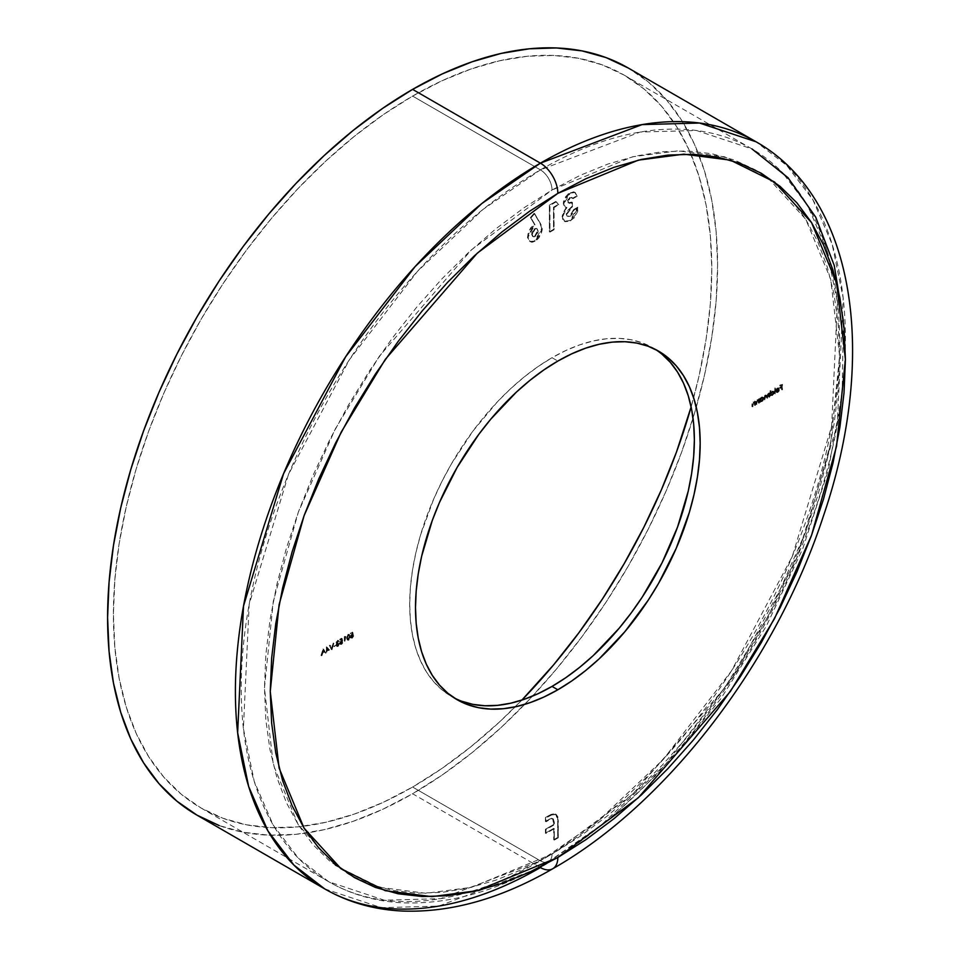 <?xml version="1.0" encoding="UTF-8"?>
<svg xmlns="http://www.w3.org/2000/svg" width="959" height="959" viewBox="0 0 959 959"><rect width="100%" height="100%" fill="white"/><g stroke="black" fill="none" stroke-linecap="round" stroke-linejoin="round"><path stroke-width="0.72" stroke-dasharray="4.79 3.6" d="M552.024 854.121A16.435 9.482 60 0 1 548.62 861.65A16.435 9.482 60 0 1 540.408 860.834L597.889 821.216L663.244 759.456L731.453 670.928L792.326 556.304L831.645 426.371L837.411 302.121L826.598 249.376L807.67 205.741L782.172 172.248L751.964 148.921L696.486 130.496L640.132 132.054L540.408 169.875A16.435 9.482 60 0 1 552.024 190.002L632.544 156.797L678.037 150.827L724.572 156.797L768.686 178.626L805.764 219.299L830.758 279.405L839.604 356.029L830.758 442.878L805.764 531.825L768.686 615.318L724.572 688.094L632.544 794.352L552.024 854.121L523.842 868.806L495.923 880.134L468.543 888.022L441.979 892.385L416.47 893.177L392.255 890.408L369.587 884.078L348.68 874.272L329.728 861.062L312.922 844.591L298.405 825.016L286.345 802.527L276.839 777.341L269.982 749.686L265.835 719.837L264.456 688.094L265.835 654.745L269.982 620.113L276.839 584.546L286.345 548.38L298.405 511.95L312.922 475.628L329.728 439.749L348.68 404.662L369.587 370.701L392.255 338.203L416.47 307.467L441.979 278.817L468.543 252.493L495.923 228.769L523.842 207.875L552.024 190.002L580.219 175.317L608.126 163.989L635.505 156.101L662.082 151.738L687.591 150.947L711.794 153.716L734.462 160.045L755.368 169.851L774.321 183.061L791.139 199.532L805.644 219.108L817.715 241.596L827.221 266.794L834.078 294.437L838.214 324.286L839.604 356.029L838.214 389.378L834.078 424.01L827.221 459.577L817.715 495.743L805.644 532.173L791.139 568.495L774.321 604.374L755.368 639.461L734.462 673.422L711.794 705.92L687.591 736.656L662.082 765.318L635.505 791.631L608.126 815.354L580.219 836.248L552.024 854.121L471.504 887.327L426.012 893.297L379.476 887.327L335.362 865.497L298.285 824.824L273.303 764.719L264.456 688.094L273.303 601.245L298.285 512.298L335.362 428.805L379.476 356.029L471.504 249.772L552.024 190.002A16.435 9.482 -120 0 0 540.408 169.875A423.123 244.293 -60 0 1 751.964 148.921A423.123 244.293 -60 0 1 816.828 487.975A423.123 244.293 -60 0 1 540.408 860.834L412.598 787.039A423.123 244.293 120 0 0 521.864 700.106L499.447 722.019L470.965 746.701L441.919 768.447L412.598 787.039L540.408 860.834A423.123 244.293 -60 0 1 328.841 881.789A423.123 244.293 -60 0 1 263.989 542.734A423.123 244.293 -60 0 1 540.408 169.875L412.598 96.08L540.408 169.875L482.928 209.494L417.573 271.241L349.352 359.781L288.491 474.405L249.172 604.338L243.406 728.588L254.219 781.333L273.147 824.956L298.645 858.461L328.841 881.789L384.331 900.213L440.672 898.655L540.408 860.834A16.435 9.482 -120 0 0 548.62 861.65A16.435 9.482 -120 0 0 552.024 854.121M691.127 406.916A423.123 244.293 120 0 0 624.153 75.126A423.123 244.293 120 0 0 412.598 96.08L383.264 114.672L354.231 136.418L325.748 161.1L298.105 188.479L271.553 218.304L246.367 250.275L222.788 284.092L201.03 319.419L181.311 355.921L163.821 393.25L148.729 431.047L136.178 468.939L126.288 506.58L119.156 543.585L114.84 579.608L113.402 614.299L114.84 647.337L119.156 678.385L126.288 707.155L136.178 733.359L148.729 756.759L163.821 777.126L181.311 794.268L201.03 807.993L222.788 818.207L246.367 824.788L271.553 827.677L298.105 826.85L325.748 822.307L354.231 814.107L383.264 802.311L412.598 787.039A423.123 244.293 120 0 1 201.03 808.005A423.123 244.293 120 0 1 136.178 468.939A423.123 244.293 120 0 1 412.598 96.08L441.919 80.82L470.965 69.024L499.447 60.813L527.09 56.281L553.631 55.442L578.816 58.343L602.408 64.912L624.153 75.126L643.873 88.863L661.362 105.993L676.467 126.36L689.018 149.76L698.907 175.977L706.04 204.746L710.355 235.794L711.794 268.82L710.355 303.523L706.04 339.546L698.907 376.551L691.127 406.916M196.931 815.114A431.334 249.04 120 0 0 412.598 793.752L540.408 867.547A24.646 14.229 -120 0 0 552.732 868.758M324.741 888.909L381.298 907.682L438.743 906.099L540.408 867.547L599.003 827.149L665.63 764.203L735.169 673.949L797.217 557.095L837.291 424.645L843.177 297.985L832.148 244.209L812.86 199.736L786.859 165.583L756.076 141.8A431.334 249.04 -60 0 1 822.199 487.436A431.334 249.04 -60 0 1 540.408 867.547L412.598 793.752A431.334 249.04 120 0 0 694.388 413.653A431.334 249.04 120 0 0 628.265 68.005L648.368 82.018L666.193 99.484L681.585 120.247L694.388 144.102L704.469 170.822L711.734 200.143L716.133 231.802L717.596 265.475L716.133 300.838L711.734 337.568L704.469 375.293L694.388 413.653L681.585 452.288L666.193 490.816L648.368 528.865L628.265 566.086L606.088 602.096L582.053 636.56L556.376 669.154L529.32 699.555L501.137 727.473L472.104 752.635L442.495 774.8L412.598 793.752L382.701 809.312L353.092 821.336L324.058 829.703L295.875 834.33L268.82 835.181L243.142 832.232L219.108 825.519M655.536 349.484A201.294 116.219 120 0 0 652.671 347.733A201.294 116.219 120 0 0 552.024 357.707L557.838 361.063L552.024 357.707L538.071 366.554L524.261 376.899L510.703 388.635L497.553 401.665L472.955 431.059L451.377 463.952L442.003 481.322L433.684 499.076L420.522 535.086L415.822 552.995L412.43 570.593L410.38 587.735L409.697 604.242L410.38 619.958L412.43 634.726L415.822 648.404L420.522 660.883L426.503 672.007L433.684 681.705L442.003 689.857L451.377 696.39L461.735 701.245M553.715 828.372L553.715 839.736L557.706 837.423L557.623 818.147L556.316 814.623L554.518 813.7L550.969 814.455L545.419 817.559L545.419 821.455L551.461 818.303L553.259 819.214L553.715 821.815L553.715 824.476L545.419 829.259L545.419 833.167L553.715 828.372L545.419 833.167L545.419 829.259L553.715 824.476L552.624 818.506L549.807 818.926L545.419 821.455L545.419 817.559L549.279 815.33L555.645 814.071L557.706 820.053L557.706 837.423L553.715 839.736L554.302 840.072L558.294 837.758L558.294 820.389L556.22 814.407L549.279 815.33L545.419 817.559L545.995 821.791L545.419 821.455L549.807 818.926L553.211 818.842L554.302 822.151L554.302 824.812L545.419 829.259L545.419 833.167L554.302 828.708L554.302 840.072L553.715 828.372M781.501 389.582L781.909 384.02L779.667 385.314L781.501 384.799L781.501 386.441L779.667 387.496L781.501 386.98L781.501 389.582L781.501 386.98L779.667 388.047L781.501 386.441L781.501 384.799L779.667 385.314L781.909 384.02L782.484 389.678L782.484 384.355L779.667 385.314L780.242 386.189L782.076 385.134L782.076 386.777L779.667 387.496L780.242 388.383L782.076 387.316L781.501 386.98L781.501 389.582L782.484 389.678L781.501 389.582M778.66 389.378L777.905 391.14L775.939 392.015L777.713 391.799L779.044 389.45L778.42 387.808L776.61 388.635L775.639 391.116L778.66 389.378L775.639 391.116L777.365 387.999L778.684 387.963L779.068 389.042L777.377 392.027L775.819 391.847L778.013 391.847L776.191 391.416L777.425 391.524L778.66 389.378L779.235 389.714L778.66 389.378M768.255 393.466L769.31 394.077L768.147 393.993L767.068 395.564L765.833 395.336L764.695 399.951L765.905 395.767L767.416 398.381L768.219 394.437L769.31 397.29L769.142 392.818L766.493 395.228L764.647 395.54L764.119 399.615L765.33 395.432L766.253 395.564L766.828 398.045L767.632 394.101L768.639 394.425L768.722 396.954L767.632 394.101L766.828 398.045L765.33 395.432L764.527 399.376L764.119 397.506L765.258 395L766.493 395.228L769.142 392.818L769.717 397.05L769.717 393.154L768.722 393.741M760.151 398.728L759.744 402.145L762.201 400.634L763.292 398.141L762.189 396.906L760.751 397.793L760.151 398.728L762.789 397.026L763.292 398.141L761.53 401.174L760.151 401.234L759.744 402.145L759.744 398.249L760.739 398.345L759.744 398.249L760.319 402.48L760.151 401.234L762.105 401.509L761.53 401.174L762.105 401.509L763.867 398.476L763.364 397.362L761.518 397.158L762.093 397.494L760.739 399.064L760.151 398.009L760.151 398.728M344.725 636.968L345.432 636.56L344.317 636.656L344.317 641.979L344.317 636.656L345.168 636.165L346.019 636.896L345.168 636.165L344.317 636.656L344.892 642.314L344.725 636.968L346.019 636.896L344.725 636.968M341.128 643.957L341.716 644.292L340.553 644.436L340.109 643.345L341.716 644.292L343.118 641.979L341.692 643.765L340.517 643.081L342.651 640.96L341.596 638.226L339.702 639.317L341.272 638.958L341.524 640.216L339.522 643.01L339.977 644.1L341.128 643.957L342.543 641.643L340.661 643.585L340.265 641.691L342.063 640.624L339.942 642.746L341.104 643.429L342.543 641.643L341.128 643.957L339.522 643.01L341.524 640.216L341.272 638.958L339.702 639.317L342.171 638.562L339.702 639.317L340.289 640.204L341.848 639.293L342.099 640.552L340.972 640.432L341.56 640.768L340.109 643.345L339.522 643.01L341.716 644.292L339.522 643.01M338.455 641.271L339.45 641.367L338.083 640.792L336.741 642.95L336.153 642.614L337.28 643.741L336.189 644.148L336.501 645.587L335.914 645.251L338.095 646.378L339.246 645.155L339.054 643.585L339.63 643.921L338.635 643.825L339.222 644.16L338.299 645.707L336.909 645.395L338.335 643.441L337.148 642.71L338.071 641.343L339.45 641.367L338.083 640.792L336.501 645.587L338.095 646.378L339.63 643.921L338.083 645.839L336.909 645.395L338.335 642.902L336.657 641.967L338.875 641.032L337.988 640.264L336.237 642.086L336.082 645.922L337.508 646.042L338.827 644.448L339.054 643.585L337.916 645.203L336.477 645.527L337.748 643.105L336.573 642.374L337.748 643.105L336.333 645.059L337.508 645.503L339.054 643.585L337.508 646.042L335.914 645.251L337.496 640.456L339.042 641.607L337.496 641.008L336.573 642.374L337.748 642.566M333.732 646.318L336.082 645.083L333.732 646.318M331.311 649.495L333.312 643.01L331.334 648.344L329.357 645.299L331.311 649.495L329.357 645.299L331.334 648.344L333.312 643.01L331.37 649.459L331.946 649.794L333.9 643.345L332.869 643.261L333.456 643.597L331.922 648.68L330.376 645.371L329.357 645.299L331.311 649.495M326.755 650.897L328.937 649.627L326.42 646.846L326.336 652.36L326.336 646.893L329.524 649.962L326.42 646.846L326.336 652.36L327.331 652.456L326.755 650.897L329.524 649.962L326.755 650.897M662.058 354.279L652.671 347.733L642.326 342.878L631.106 339.75L619.118 338.371L606.496 338.767L593.345 340.924L579.799 344.832L565.978 350.443L552.024 357.707A201.294 116.219 120 0 0 420.522 535.086A201.294 116.219 120 0 0 451.377 696.39A201.294 116.219 120 0 0 454.326 697.996M325.341 652.935L323.087 648.907L320.965 655.465L322.092 653.103L324.178 651.904L325.341 652.935L324.178 651.904L322.092 653.103L320.965 655.465L323.087 648.907L323.734 649.219L323.087 648.907L323.674 649.243L321.541 655.8L320.965 655.465L321.996 655.536L321.409 655.201L321.996 655.536L322.68 653.439L322.092 653.103L324.178 651.904L325.916 653.271L323.147 648.883L325.341 652.935M348.153 639.905L346.559 638.023L347.386 640.085L348.668 639.497L349.663 637.04L349.424 634.546L348.153 634.307L346.858 636.021L346.559 638.023L348.153 634.307L349.699 634.546L348.153 634.307L349.699 636.213L348.153 639.905L348.728 640.24L350.275 636.548L348.728 634.642L347.146 638.358L346.559 638.023L348.728 640.24L347.158 640.001L348.728 640.24L347.446 640.013L347.158 637.891L349.136 634.474L350.011 634.882L350.622 637.951L352.289 637.411L353.176 635.493L351.521 637.387L350.574 636.608L352.708 634.474L352.241 632.089L350.347 633.18L351.917 632.82L352.157 634.079L350.562 635.397L348.728 640.24M753.199 401.953L755.057 402.324L753.774 402.289L752.515 406.976L753.846 402.732L754.997 403.104L755.057 405.513L754.889 401.054L754.481 401.989L753.199 401.953L752.036 403.559L751.94 406.64L753.271 402.396L754.337 402.564L754.481 405.178L754.409 402.768L753.271 402.396L752.347 406.412L751.94 404.662L753.199 401.953L754.481 401.989L754.889 401.054L755.476 405.273L755.476 401.377L754.481 401.282L755.057 402.324L753.199 401.953L754.481 401.989M757.095 399.711L758.965 400.071L757.682 400.047L756.423 404.734L757.754 400.478L758.893 400.85L758.965 403.259L758.797 398.8L758.377 399.735L757.095 399.711L755.944 401.306L755.836 404.398L757.166 400.143L758.233 400.311L758.377 402.924L758.317 400.514L757.166 400.143L756.255 404.159L755.836 402.408L757.095 399.711L758.377 399.735L758.797 398.8L759.372 403.02L759.372 399.136L758.377 399.04L758.965 400.071L757.095 399.711L758.377 399.735M770.497 392.794L770.089 390.709L770.089 396.163L772.546 394.664L773.637 392.159L772.534 390.936L771.096 391.835L770.497 392.794L773.134 391.056L773.637 392.159L771.875 395.204L770.497 395.252L770.089 396.163L770.089 390.709L771.084 390.804L770.089 390.709L770.664 396.499L770.497 395.252L772.451 395.54L771.875 395.204L772.451 395.54L774.213 392.495L773.709 391.392L771.863 391.176L772.439 391.512L771.084 393.13L770.497 390.469L770.497 392.794M774.464 393.646L774.872 387.939L774.464 393.646L774.872 387.939L775.459 393.741L774.872 387.939L775.459 388.275L774.464 388.179L774.464 393.646L775.459 393.741L774.464 393.646M541.679 228.578L540.576 224.37L534.091 213.294L530.423 217.561L534.439 224.358L530.723 227.762L528.241 232.45L527.522 237.604L528.649 240.733L531.813 241.98L535.949 240.062L539.593 235.65L541.547 230.268L541.679 228.578L534.547 241.021L529.584 241.5L527.486 236.813L534.439 224.358L530.423 217.561L534.091 213.294L540.528 223.543L534.091 213.294L534.666 213.629L531.01 217.897L530.423 217.561L535.026 224.694L534.439 224.358L535.026 224.694L528.073 237.149L527.486 236.813L530.159 241.836L535.134 241.356L534.547 241.021L535.134 241.356L542.267 228.913L539.941 223.207L541.679 228.578M553.499 207.204L558.234 204.483L555.764 201.462L549.363 205.154L549.363 231.778L553.499 229.393L553.499 207.204L553.499 229.393L549.363 231.778L549.363 205.154L555.764 201.462L558.809 204.818L555.764 201.462L549.363 205.154L549.951 232.114L554.086 229.728L553.499 207.204L558.809 204.818L553.499 207.204M575.376 192.603L569.694 192.735L570.281 193.071L565.798 197.626L563.844 203.776L563.257 203.44L564.671 206.593L566.925 207.576L566.349 207.24L566.925 207.576L563.784 211.939L562.657 216.842L562.082 216.506L564.515 221.409L569.131 221.601L574.321 217.789L577.738 211.304L577.75 207.204L573.602 209.601L574.189 209.937L573.482 212.658L570.425 216.195L567.884 216.602L566.218 214.073L566.793 214.408L568.783 209.841L572.415 206.856L572.415 202.421L569.574 203.38L568.1 202.445L568.663 199.46L570.305 197.842L569.73 197.506L567.392 201.354L567.98 201.69L570.305 197.842L571.996 197.542L573.002 198.669L577.138 196.283L575.376 192.603L570.281 193.071L563.844 203.776L565.354 207.168L566.925 207.576L562.657 216.842L564.827 221.613L570.653 220.846L578.325 207.54L574.189 209.937L570.425 216.195L567.716 216.518L566.793 214.408L572.415 206.856L572.415 202.421L568.711 203.164L567.56 200.251L570.173 197.278L572.427 198.333L576.563 195.948L575.484 192.891L573.722 191.812L568.471 193.55L565.211 197.29L563.377 201.953L563.724 205.706L566.349 207.24L562.346 214.121L562.681 219.599L565.69 221.745L570.833 220.043L575.556 214.84L577.558 209.05L577.75 207.204L573.602 209.601L571.252 214.792L569.155 216.207L566.997 216.087L566.218 214.073L567.081 211.124L571.828 206.521L571.828 202.085L568.375 202.948L567.392 201.354L568.136 202.828L571.828 202.085L571.828 206.521L566.218 214.073L567.141 216.183L569.85 215.859L573.602 209.601L577.75 207.204L570.078 220.51L564.24 221.277L562.082 216.506L566.349 207.24L564.767 206.832L563.257 203.44L569.694 192.735L574.789 192.268L576.563 195.948L572.427 198.333L571.696 197.326L570.305 197.842L572.271 197.662L573.002 198.669L577.138 196.283L574.789 192.268M323.674 649.243L325.916 653.271L324.765 652.24L322.68 653.439L321.541 655.8L323.674 649.243M322.895 652.767L324.538 651.82L323.71 650.262L322.895 652.767L323.71 650.262L323.123 649.926L322.308 652.432L324.538 651.82L322.895 652.767M323.962 651.485L323.123 649.926L324.538 651.82L322.308 652.432L323.123 649.926L323.962 651.485M327.007 647.181L326.923 652.695L327.331 651.233L329.524 649.962L327.007 647.181M327.331 650.681L327.331 648.368L328.709 649.89L326.755 650.346L328.709 649.89L327.331 650.681L327.331 648.368L328.709 649.89L326.755 648.032L327.331 650.681M333.9 643.345L331.922 648.68L329.932 645.635L331.886 649.83L333.9 643.345M336.082 645.083L334.307 646.654L336.082 645.083M337.496 640.456L338.875 641.032M336.693 643.405L336.153 642.614M337.508 646.042L335.914 645.251M336.333 645.059L337.508 645.503M336.573 642.374L337.148 642.71L338.071 641.343L337.496 641.008M339.45 641.367L338.083 640.792M336.741 642.95L337.28 643.741M336.501 645.587L336.981 646.558L338.095 646.378M338.083 645.839L336.909 645.395M338.335 642.902L337.148 642.71M338.071 641.343L339.042 641.607M341.692 643.765L340.517 643.081L341.464 643.873L342.591 642.674L342.123 641.883L343.118 641.979L342.543 641.643L342.974 642.638L341.716 644.292M339.942 642.746L341.104 643.429M340.109 643.345L342.099 640.552L341.848 639.293L340.289 639.653L342.171 638.562L342.651 640.96L341.596 638.226L342.651 640.96L341.056 640.936L341.632 641.271L340.517 643.081M345.743 636.5L344.892 636.992L344.892 642.314L345.743 636.5M348.716 635.194L347.757 636.572L347.733 639.353L348.716 639.701L349.687 638.334L349.687 635.457L348.141 634.858L349.855 636.788L348.141 634.858L346.978 637.783L347.554 638.119L348.297 634.786L349.855 636.788L348.716 639.701L346.978 637.783L347.146 639.018L348.716 639.701L347.733 639.353M347.146 639.018L348.141 639.365L349.28 636.452L349.1 637.999L348.141 639.365L347.146 639.018L347.182 636.237L348.141 634.858M350.347 633.18L352.816 632.425L350.347 633.18L350.922 634.055L350.347 633.18M351.917 632.82L350.347 633.719L351.917 632.82L352.744 634.414L351.917 632.82M351.617 634.283L352.744 634.414L351.617 634.283L352.193 634.618L350.742 637.196L350.167 636.86L351.617 634.283M351.773 637.807L350.634 637.963L352.361 638.143L350.167 636.86L352.361 638.143L353.763 635.829L353.176 635.493L351.773 637.807L352.361 638.143L350.826 637.783L351.15 635.733L352.744 634.414L352.492 633.156L350.922 634.055L352.816 632.425L352.241 632.089L352.708 634.474L350.574 636.608L351.749 637.279L352.768 635.733L353.763 635.829L352.768 635.733L353.344 636.069L352.337 637.615L350.574 636.608L351.749 637.279M352.337 637.615L351.162 636.944L352.277 635.122L351.689 634.786L353.296 634.81L352.816 632.425L353.296 634.81L351.665 635.637L351.246 637.411L352.337 637.615L353.763 635.829L352.361 638.143M753.846 402.732L754.997 403.104L753.271 402.396L753.846 402.732L752.983 404.003L752.395 403.667L752.935 406.748L751.94 406.64L751.94 404.662L752.515 404.998L753.774 402.289M754.409 402.768L753.271 402.396M755.057 402.324L755.476 405.273L754.481 405.178L755.057 405.513L754.997 403.104M757.754 400.478L758.893 400.85L757.166 400.143L757.754 400.478L756.303 401.413L756.831 404.494L755.836 404.398L755.836 402.408L756.423 402.744L757.682 400.047M758.317 400.514L757.166 400.143M758.965 400.071L759.372 403.02L758.377 402.924L758.965 403.259L758.893 400.85M760.739 401.569L760.319 398.584L760.739 399.064L763.34 397.35L763.832 398.884L762.789 400.97L761.35 401.773L760.151 401.234M760.739 400.299L761.374 401.234L762.609 400.622L763.052 397.853L761.566 398.381L760.739 400.299L762.093 397.973L761.506 397.637L760.151 399.963L762.093 401.042L760.739 400.299L762.093 401.042L761.518 400.706L762.873 398.381L763.448 398.716L762.093 401.042M760.151 399.963L761.518 400.706L760.151 399.963L761.506 397.637L763.448 398.716L761.506 397.637M762.093 397.973L763.448 398.716M767.068 395.564L765.833 395.336L767.068 395.564L766.493 395.228L767.068 395.564L768.147 393.993L767.56 393.658L768.842 393.789M765.258 395L766.493 395.228M769.31 394.077L769.717 397.05L768.722 396.954L769.31 397.29L769.118 394.533L767.632 394.101L768.219 394.437L767.416 396.403L766.828 396.067L766.996 398.62L766.828 395.899L765.33 395.432L765.905 395.767L765.114 397.601L764.527 397.266L764.695 399.951L764.119 397.506L764.695 397.841L765.833 395.336M771.084 395.587L770.664 391.044L771.084 393.13L773.685 391.38L774.177 392.914L773.134 395L771.695 395.791L770.497 395.252M771.084 394.329L771.719 395.264L772.954 394.652L773.398 391.883L771.923 392.411L771.084 394.329L772.439 392.003L771.851 391.668L770.497 393.993L772.439 395.072L771.084 394.329L772.439 395.072L771.863 394.736L773.218 392.411L773.805 392.746L772.439 395.072M770.497 393.993L771.863 394.736L770.497 393.993L771.851 391.668L773.805 392.746L771.851 391.668M772.439 392.003L773.805 392.746M775.459 388.275L775.04 393.981L775.459 388.275M776.191 391.416L777.953 392.363L779.655 389.378L779.259 388.299L777.953 388.335L776.586 389.893L776.227 391.452L779.235 389.714L778.013 391.847L775.819 391.847L776.73 392.519L775.819 391.847M776.406 392.183L777.485 392.579L779.176 391.08L779.427 388.503L777.365 387.999L778.684 387.963M777.365 387.999L777.953 388.335L776.011 389.558L776.227 391.452L775.639 391.116L779.235 389.714L778.48 391.476L777.425 391.524M779.259 388.299L777.953 388.335M778.013 391.847L776.766 391.752M778.792 388.695L777.341 388.491L776.059 390.397L776.634 390.733L778.157 388.719L779.199 389.258L776.059 390.397L779.199 389.258L776.634 390.733L777.929 388.827L779.199 389.258L778.217 388.359L779.199 389.258M778.612 388.922L776.059 390.397L778.217 388.359M782.484 384.355L780.242 385.65L782.076 385.134L782.076 386.777L780.242 387.832L782.076 387.316L782.076 389.917L782.484 384.355M326.755 648.032L328.134 649.555L326.755 650.346L326.755 648.032M762.873 398.381L761.518 400.706M773.218 392.411L771.863 394.736M558.294 837.758L554.302 840.072L554.302 828.708L545.995 833.503L545.995 829.595L554.302 824.812L553.403 818.974L551.221 818.854L545.995 821.791L545.995 817.895L553.223 814.203L556.172 814.383L557.862 816.756L558.294 837.758M534.666 213.629L541.727 225.928L542.231 229.74L541.056 234.212L538.634 238.288L535.134 241.356L531.765 242.327L528.577 240.014L528.181 235.458L530.531 229.249L535.026 224.694L531.01 217.897L534.666 213.629M532.209 234.487L532.665 236.274L534.007 236.933L536.381 235.53L538.071 231.79L537.34 228.937L535.829 228.733L534.019 229.98L532.209 234.487L535.218 229.009L534.643 228.686L531.634 234.152L532.581 236.382L535.206 236.537L533.156 236.717L532.209 234.487M534.631 236.202L537.543 230.735L538.119 231.071L535.206 236.537L532.077 235.938L531.825 232.629L534.643 228.686L537.172 228.817L538.119 231.071L536.584 228.482L534.643 228.686L536.333 228.362L537.364 229.465L537.352 232.222L534.631 236.202M556.34 201.798L549.951 205.49L549.951 232.114L554.086 229.728L554.086 207.54L558.809 204.818L556.34 201.798M201.03 808.005L328.841 881.789C350.61 894.268 374.705 901.256 401.138 902.743C448.141 904.936 497.301 891.235 548.62 861.65L609.72 819.082L667.896 764.011L720.868 698.691L766.481 625.843L802.839 548.488L828.42 469.814L842.158 393.022L843.381 321.157M751.964 148.921L624.153 75.126M658.485 351.09L652.671 347.733M457.191 699.746L451.377 696.39"/><path stroke-width="1.44" d="M521.864 700.106A423.123 244.293 120 0 0 691.127 406.916L676.467 452.085L661.362 489.881L643.873 527.21L624.153 563.712L602.408 599.039L578.816 632.856L553.631 664.827L521.864 700.106M412.598 89.379A431.334 249.04 120 0 0 130.808 469.478A431.334 249.04 120 0 0 196.931 815.114L176.828 801.113L158.99 783.647L143.61 762.885L130.808 739.029L120.726 712.309L113.45 682.976L109.062 651.329L107.588 617.656L109.062 582.281L113.45 545.563L120.726 507.838L130.808 469.478L143.61 430.843L158.99 392.315L176.828 354.255L196.931 317.045L219.108 281.023L243.142 246.559L268.82 213.965L295.875 183.565L324.058 155.658L353.092 130.496L382.701 108.331L412.598 89.379L540.408 163.162L412.598 89.379L442.495 73.807L472.104 61.784L501.137 53.416L529.32 48.789L556.376 47.95L582.053 50.899L606.088 57.6L628.265 68.017A431.334 249.04 120 0 0 412.598 89.379M540.408 867.547A431.334 249.04 -60 0 1 324.741 888.909A431.334 249.04 -60 0 1 258.618 543.262A431.334 249.04 -60 0 1 540.408 163.162L481.814 203.548L415.187 266.506L345.648 356.76L283.6 473.614L243.514 606.064L237.64 732.724L248.657 786.5L267.957 830.974L293.945 865.126L324.741 888.909C348.249 902.371 374.226 909.743 402.636 911.05C450.994 912.752 501.018 898.655 552.732 868.758A24.646 14.229 -120 0 0 557.838 857.478L477.318 890.683L431.826 896.653L385.29 890.683L341.164 868.854L304.099 828.18L279.105 768.075L270.258 691.451L279.105 604.602L304.099 515.642L341.164 432.161L385.29 359.385L477.318 253.128L557.838 193.346A24.646 14.229 -120 0 0 540.408 163.162A24.646 14.229 60 0 1 557.838 193.346L529.644 211.22L501.737 232.126L474.357 255.849L447.781 282.162L422.272 310.824L398.069 341.56L375.401 374.058L354.494 408.007L335.542 443.094L318.724 478.985L304.219 515.307L292.147 551.737L282.641 587.903L275.784 623.47L271.649 658.102L270.258 691.451L271.649 723.194L275.784 753.043L282.641 780.686L292.147 805.884L304.219 828.372L318.724 847.948L335.542 864.419L354.494 877.617L375.401 887.435L398.069 893.764L422.272 896.533L447.781 895.742L474.357 891.379L501.737 883.491L529.644 872.151L557.838 857.478L586.021 839.604L613.94 818.71L641.319 794.987L667.884 768.662L693.393 740L717.608 709.276L740.276 676.778L761.182 642.818L780.135 607.73L796.941 571.852L811.458 535.53L823.517 499.1L833.023 462.933L839.88 427.354L844.028 392.734L845.406 359.385L844.028 327.642L839.88 297.793L833.023 270.138L823.517 244.953L811.458 222.452L796.941 202.876L780.135 186.418L761.182 173.207L740.276 163.402L717.608 157.072L693.393 154.291L667.884 155.094L641.319 159.458L613.94 167.345L586.021 178.674L557.838 193.346L638.358 160.141L683.851 154.171L730.386 160.141L774.5 181.982L811.578 222.656L836.56 282.761L845.406 359.385L836.56 446.235L811.578 535.182L774.5 618.663L730.386 691.451L638.358 797.708L557.838 857.478A24.646 14.229 60 0 1 552.732 868.758A24.646 14.229 60 0 1 540.408 867.547M461.735 701.245L472.955 704.374L484.93 705.752L497.553 705.356L510.703 703.199L524.261 699.291L538.071 693.681L552.024 686.416L557.838 689.773A201.294 116.219 -60 0 1 457.191 699.746A201.294 116.219 -60 0 1 426.335 538.443A201.294 116.219 -60 0 1 557.838 361.063A201.294 116.219 -60 0 1 658.485 351.09A201.294 116.219 -60 0 1 689.341 512.394A201.294 116.219 -60 0 1 557.838 689.773L552.024 686.416A201.294 116.219 120 0 0 682.724 511.686A201.294 116.219 120 0 0 655.536 349.484M454.326 697.996A201.294 116.219 120 0 0 552.024 686.416L565.978 677.569L579.799 667.224L593.345 655.488L619.118 628.277L631.106 613.065L642.326 596.977L662.058 562.801L677.557 527.066L688.238 491.128L691.631 473.53L693.681 456.388L694.364 439.881L693.681 424.178L691.631 409.397L688.238 395.719L683.527 383.24L677.557 372.116L670.377 362.418L662.058 354.279M557.838 689.773L543.885 697.037L530.063 702.647L516.517 706.543L503.367 708.713L490.744 709.097L478.757 707.73L467.536 704.601L457.191 699.734L447.805 693.201L439.486 685.05L432.305 675.364L426.335 664.227L421.624 651.76L418.232 638.083L416.182 623.302L415.499 607.598L416.182 591.092L418.232 573.95L421.624 556.34L432.305 520.413L439.486 502.432L457.191 467.309L478.757 434.415L490.744 419.203L516.517 391.991L530.063 380.255L543.885 369.91L557.838 361.063L571.792 353.799L585.601 348.189L599.159 344.281L612.31 342.123L624.932 341.728L636.908 343.106L648.128 346.235L658.485 351.09L667.86 357.623L676.179 365.775L683.359 375.472L689.341 386.597L694.04 399.064L697.433 412.754L699.483 427.522L700.166 443.238L699.483 459.745L697.433 476.887L694.04 494.484L689.341 512.394L676.179 548.404L658.485 583.528L648.128 600.334L624.932 631.621L599.159 658.845L585.601 670.581L571.792 680.926L557.838 689.773M628.265 68.005L756.076 141.8L699.519 123.028L642.074 124.61L540.408 163.162A431.334 249.04 -60 0 1 756.076 141.8C855.74 198.177 878.204 355.429 823.469 515.882C775.903 661.59 667.38 803.81 552.732 868.758M219.108 825.519L196.931 815.114L324.741 888.909M843.381 321.157L834.246 265.487L815.713 217.142L788.046 177.739L751.964 148.921"/></g></svg>

